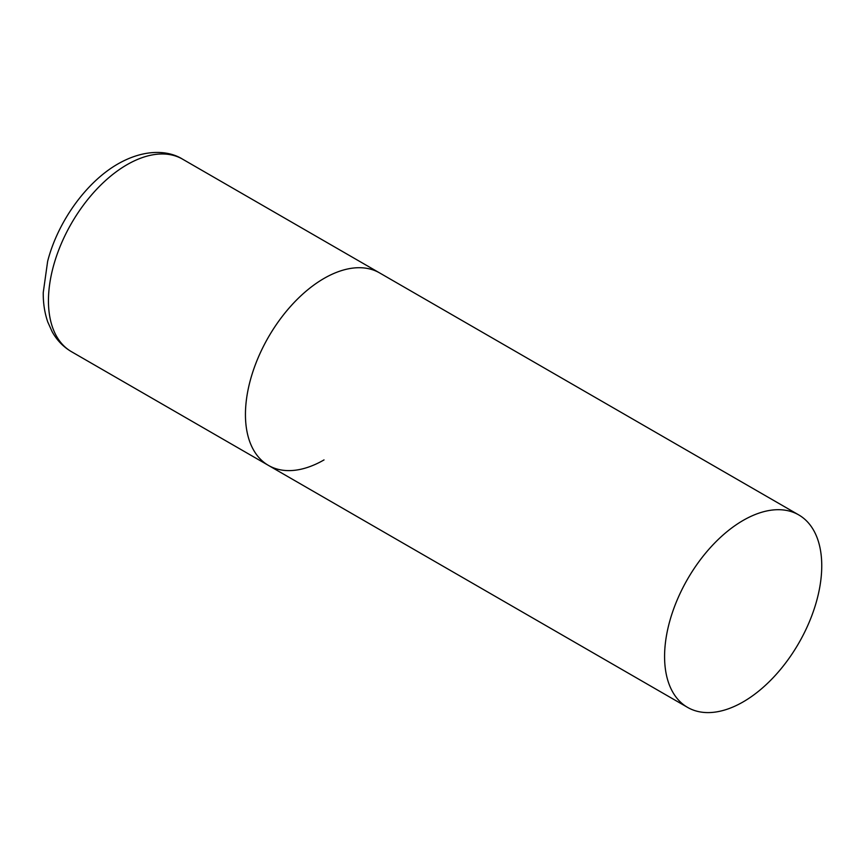 <?xml version="1.0" encoding="UTF-8"?>
<svg xmlns="http://www.w3.org/2000/svg" width="865" height="865" viewBox="0 0 865 865"><rect width="100%" height="100%" fill="white"/><g stroke="black" fill="none" stroke-linecap="round" stroke-linejoin="round"><path stroke-width="1.3" d="M324.029 459.91A111.142 64.161 -60 0 1 268.464 465.413A111.142 64.161 -60 0 1 251.423 376.361A111.142 64.161 -60 0 1 324.029 278.422A111.142 64.161 -60 0 1 379.605 272.918A111.142 64.161 120 0 0 293.959 302.696A111.142 64.161 120 0 0 245.444 414.54A111.142 64.161 120 0 0 268.464 465.413L71.471 351.687A111.142 64.161 -60 0 1 54.43 262.625A111.142 64.161 -60 0 1 127.036 164.685A111.142 64.161 -60 0 1 182.612 159.182C168.221 150.132 144.455 148.834 118.148 163.809C86.241 181.92 57.717 221.894 47.64 261.327L43.25 292.543C43.12 303.204 44.656 313.076 47.835 322.148L52.181 331.771C56.895 340.259 63.329 346.897 71.471 351.687M821.75 565.775A111.142 64.161 120 0 0 798.73 514.902A111.142 64.161 120 0 0 713.084 544.68A111.142 64.161 120 0 0 664.58 656.524A111.142 64.161 120 0 0 687.599 707.397A111.142 64.161 120 0 0 773.234 677.619A111.142 64.161 120 0 0 821.75 565.775M798.73 514.902L182.612 159.182M268.464 465.413L687.599 707.397"/></g></svg>
